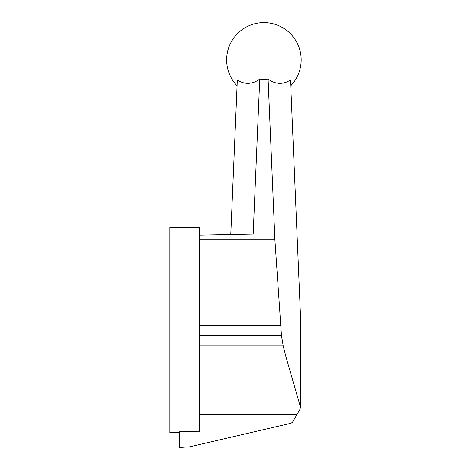 <?xml version="1.0" encoding="UTF-8"?>
<svg xmlns="http://www.w3.org/2000/svg" width="471" height="471" viewBox="0 0 471 471"><rect width="100%" height="100%" fill="white"/><g stroke="black" fill="none" stroke-linecap="round" stroke-linejoin="round"><path stroke-width="0.71" d="M179.663 432.543L169.807 432.543L169.807 227.534L199.622 227.534L199.622 431.813L179.663 431.701L179.663 447.45L189.731 446.808L291.09 423.235L292.52 422.252L296.96 414.551L199.622 414.551M268.093 78.993L274.905 239.833L281.47 335.546L283.195 345.802L285.732 355.999L300.486 407.115L300.486 315.27L290.513 79.852A25.163 20.901 -96.3 0 1 268.093 78.993A20.936 20.918 180 0 1 259.751 78.993A25.163 20.895 96.3 0 1 237.331 79.846L230.778 234.47M199.622 235.082L253.18 234.028L259.751 78.993M199.622 335.546L281.47 335.546M199.622 345.802L283.195 345.802M199.622 325.296L280.551 325.296M199.622 239.833L274.905 239.833M199.622 355.999L285.732 355.999M300.486 407.115L300.062 409.175L296.96 414.551M290.76 85.751A37.274 37.274 0 0 0 263.919 22.614A37.274 37.274 0 0 0 237.078 85.751"/></g></svg>
